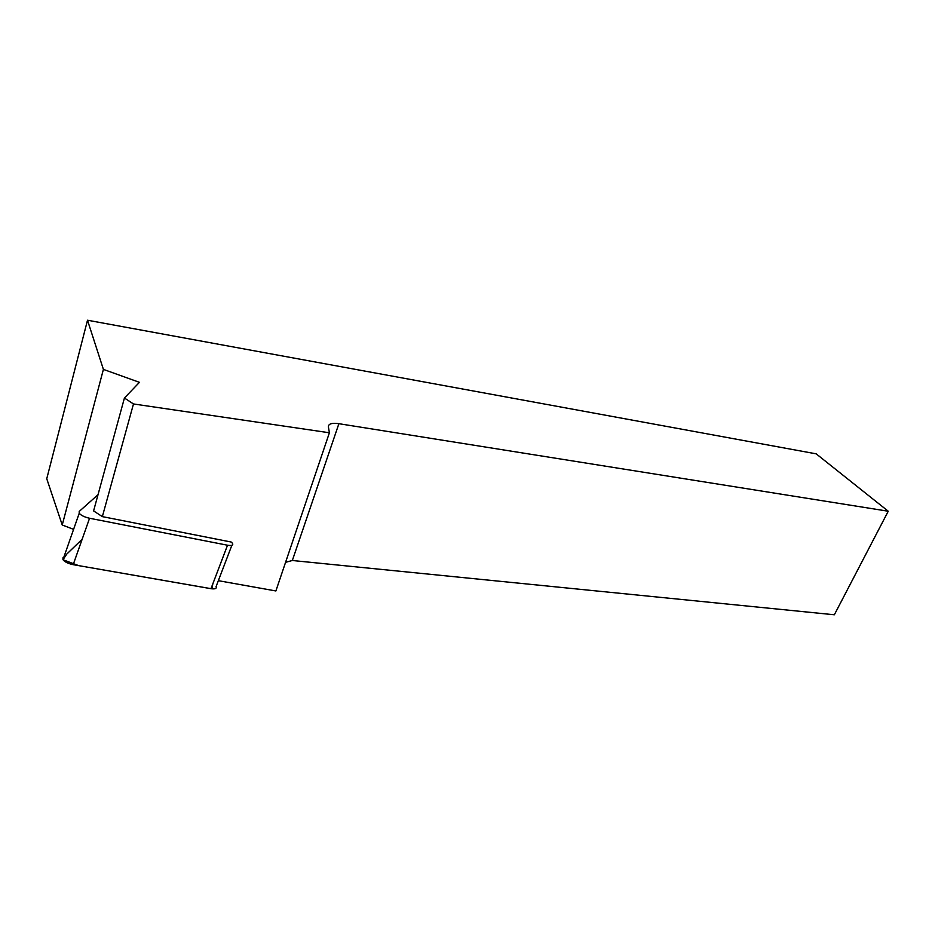 <?xml version="1.0" encoding="UTF-8"?>
<svg xmlns="http://www.w3.org/2000/svg" width="935" height="935" viewBox="0 0 935 935"><rect width="100%" height="100%" fill="white"/><g stroke="black" fill="none" stroke-linecap="round" stroke-linejoin="round"><path stroke-width="1.4" d="M98.023 494.697L79.195 511.457L79.218 513.28C81.146 515.466 84.594 517.125 89.561 518.259L227.532 545.222C231.693 545.876 233.376 545.28 232.57 543.422L231.237 542.043L102.347 516.623L93.593 510.907L124.425 398.018L133.483 403.955L329.4 432.776L275.883 590.955L218.358 580.682M231.857 545.304L216.102 586.572C216.862 588.536 215.155 589.249 210.983 588.688L73.187 564.67C68.243 563.63 64.831 561.97 62.961 559.691L62.984 557.739M73.584 529.362L62.236 524.991L46.75 478.743L87.504 320.226L816.197 453.849L888.25 511.235L834.347 614.774L292.339 560.497L285.572 562.321M133.483 403.955L102.347 516.623M87.504 320.226L103.399 369.395L139.444 382.333L124.425 398.018M103.399 369.395L62.236 524.991M329.4 432.776L328.395 426.851C328.349 423.812 331.843 422.749 338.891 423.695L888.25 511.235M212.853 583.779L211.883 588.816L78.68 565.628L62.996 559.738L66.724 554.128L82.163 539.25M89.561 518.259L73.187 564.67M210.983 588.688L227.532 545.222M338.891 423.695L292.339 560.497M79.218 513.28L62.961 559.691"/></g></svg>
